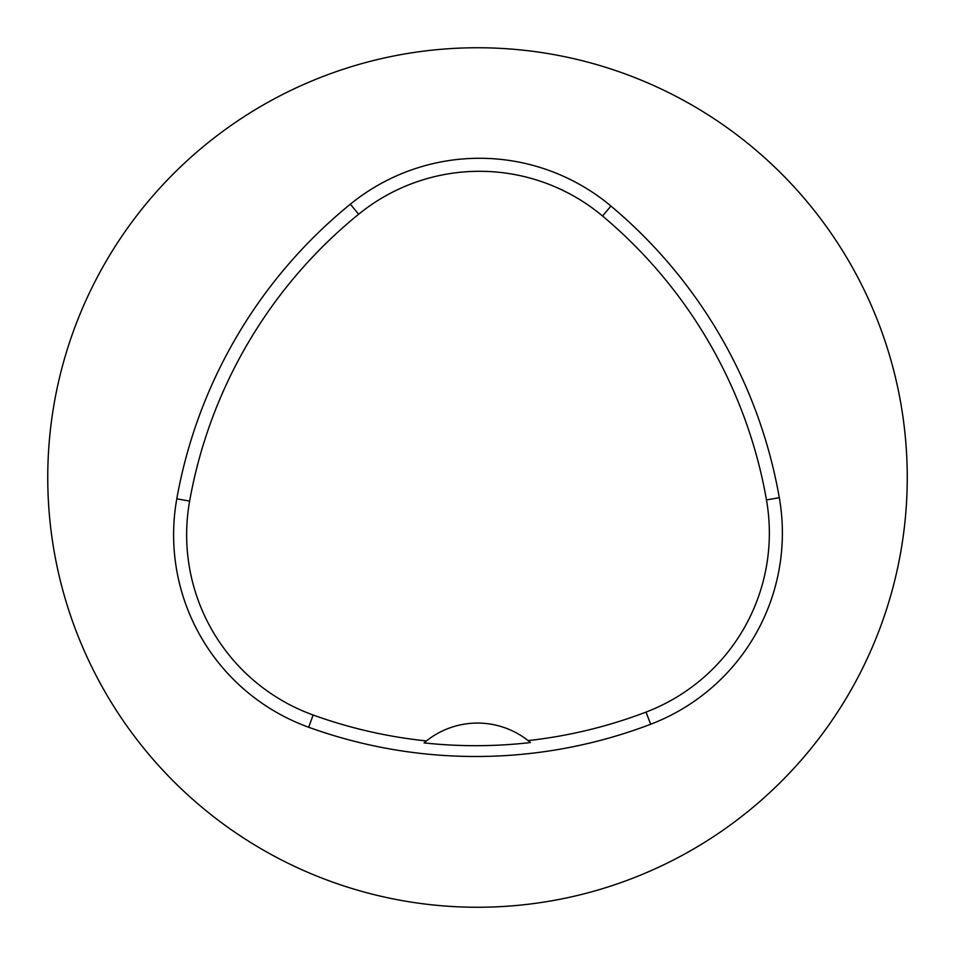 <?xml version="1.0" encoding="UTF-8"?>
<svg xmlns="http://www.w3.org/2000/svg" width="955" height="955" viewBox="0 0 955 955"><rect width="100%" height="100%" fill="white"/><g stroke="black" fill="none" stroke-linecap="round" stroke-linejoin="round"><path stroke-width="1.43" d="M47.75 477.5A429.75 429.75 0 0 1 692.375 105.325A429.75 429.75 0 0 1 692.375 849.675A429.75 429.75 0 0 1 47.75 477.5M176.794 498.808A491.145 491.145 0 0 1 350.389 204.155A204.645 204.645 0 0 1 610.925 206.041A491.145 491.145 0 0 1 779.304 497.686A204.645 204.645 0 0 1 650.665 724.248A491.145 491.145 0 0 1 308.692 727.256A204.645 204.645 0 0 1 176.794 498.808L189.627 501.1A478.121 478.121 0 0 1 358.614 214.254A191.621 191.621 0 0 1 602.557 216.021A478.121 478.121 0 0 1 766.471 499.931A191.621 191.621 0 0 1 646.034 712.084A478.121 478.121 0 0 1 528.103 740.591L530.503 742.548A480.329 480.329 0 0 1 424.068 742.906L426.455 740.937A478.121 478.121 0 0 1 313.121 715.009A191.621 191.621 0 0 1 189.627 501.1M424.068 742.906A81.855 81.855 0 0 1 528.103 740.591M358.614 214.254L350.389 204.155M602.557 216.021L610.925 206.041M766.471 499.931L779.304 497.686M646.034 712.084L650.665 724.248M313.121 715.009L308.692 727.256"/></g></svg>
